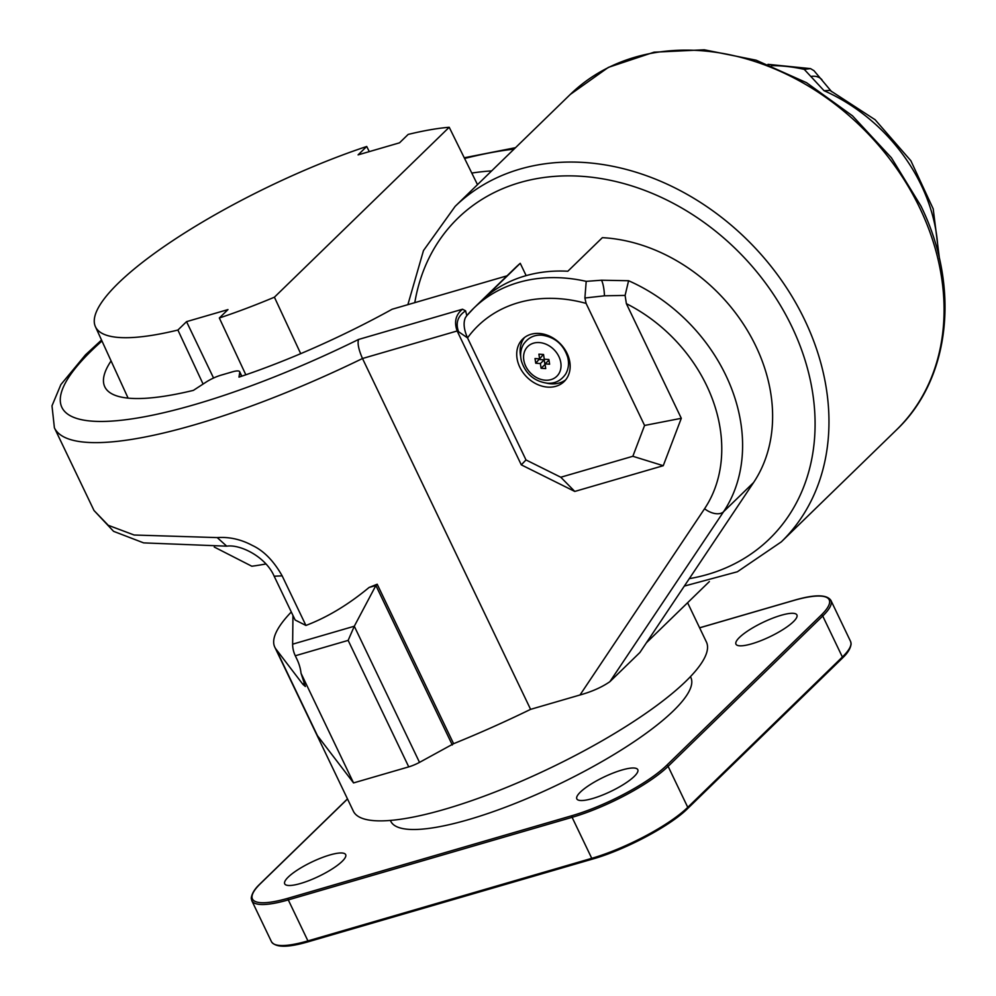 <?xml version="1.0" encoding="UTF-8"?>
<svg xmlns="http://www.w3.org/2000/svg" width="996" height="996" viewBox="0 0 996 996"><rect width="100%" height="100%" fill="white"/><g stroke="black" fill="none" stroke-linecap="round" stroke-linejoin="round"><path stroke-width="1.49" d="M390.37 820.418L390.781 821.277A166.369 39.218 -25.6 0 0 511.82 804.756A166.369 39.218 -25.6 0 0 673.408 710.82A166.369 39.218 -25.6 0 0 690.851 677.504L690.44 676.658M739.505 637.39A33.789 7.968 154.4 0 1 772.323 618.317A33.789 7.968 154.4 0 1 796.912 614.955A33.789 7.968 154.4 0 1 793.364 621.728A33.789 7.968 154.4 0 1 760.546 640.802A33.789 7.968 154.4 0 1 735.957 644.163A33.789 7.968 154.4 0 1 739.505 637.39M580.369 792.094A33.789 7.968 154.4 0 1 613.187 773.021A33.789 7.968 154.4 0 1 637.776 769.659A33.789 7.968 154.4 0 1 634.24 776.419A33.789 7.968 154.4 0 1 601.41 795.505A33.789 7.968 154.4 0 1 576.821 798.867A33.789 7.968 154.4 0 1 580.369 792.094M288.255 877.065A33.789 7.968 154.4 0 1 321.073 857.992A33.789 7.968 154.4 0 1 345.662 854.63A33.789 7.968 154.4 0 1 342.126 861.391A33.789 7.968 154.4 0 1 309.295 880.476A33.789 7.968 154.4 0 1 284.707 883.838A33.789 7.968 154.4 0 1 288.255 877.065M567.085 353.406A29.668 23.618 -134.2 0 0 522.763 339.014A29.668 23.618 -134.2 0 0 519.8 367.163A29.668 23.618 -134.2 0 0 564.122 381.555A29.668 23.618 -134.2 0 0 567.085 353.406M524.556 337.47A29.668 23.618 -134.2 0 0 520.696 356.593M458.571 331.718L467.522 337.893L526 459.94L521.294 464.846L574.779 491.439L663.249 465.705L681.301 418.308L626.372 303.668L625.102 295.414L628.588 280.735L601.534 280.212A15.6 3.897 -93.9 0 1 604.448 295.812L584.889 298.003L586.096 303.394A145.565 115.847 -134.2 0 0 467.522 337.893C463.85 329.439 463.152 322.679 465.431 317.612L466.8 315.67L465.605 310.839C457.749 316.031 455.396 322.99 458.571 331.718L457.152 330.971L362.494 358.51A299.721 70.654 154.4 0 1 194.556 424.806A299.721 70.654 154.4 0 1 54.394 427.807L94.022 510.525L108.265 525.303L134.149 535.014L217.215 537.591C229.304 536.744 241.02 539.359 252.362 545.447C263.753 550.751 273.688 560.885 282.154 575.85L305.921 625.451C327.273 617.346 348.326 604.684 369.068 587.478A299.721 70.654 154.4 0 0 377.198 584.216L453.603 743.701L419.515 762.376A15.6 3.673 154.4 0 1 408.746 766.87L353.555 782.918L317.45 735.671L275.967 649.093A195.739 46.14 -25.6 0 1 274.784 647.151L353.368 811.192A195.739 46.14 154.4 0 0 495.796 791.745A195.739 46.14 154.4 0 0 685.895 681.239A195.739 46.14 154.4 0 0 706.425 642.034L687.601 602.742M521.294 464.846L457.152 330.971C453.939 321.882 455.72 314.636 462.518 309.221L358.548 339.462C357.34 343.371 358.647 349.721 362.494 358.51L530.594 709.351A299.721 70.654 154.4 0 1 453.603 743.701M831.66 91.719L813.993 70.691L810.507 68.612L804.258 69.384L824.053 90.698L830.017 90.412L875.123 119.732L910.867 160.742L933.202 208.861L939.465 258.811M526.149 275.631L520.248 263.317L485.712 296.895A161.165 128.26 45.8 0 1 525.216 275.892A161.165 128.26 45.8 0 1 567.832 271.236L602.368 237.658A161.165 128.26 -134.2 0 1 746.166 328.443A161.165 128.26 -134.2 0 1 753.574 482.55L723.557 511.732A161.165 128.26 -134.2 0 0 628.588 280.735M601.534 280.212L586.208 281.358L584.889 298.003M241.617 376.227L239.75 372.33L238.978 377.123A236.55 55.764 -25.6 0 0 392.163 309.233L507.051 275.817M111.079 360.913A236.55 55.764 -25.6 0 0 104.804 386.846A236.55 55.764 -25.6 0 0 193.398 390.37L206.035 382.14A15.6 3.673 -25.6 0 1 221.062 375.156L232.379 371.857A15.6 3.673 -25.6 0 1 239.675 371.707A15.6 3.673 -25.6 0 1 239.75 372.33M291.305 611.98A195.739 46.14 -25.6 0 0 274.784 647.151M526 459.94L560.785 477.233L574.779 491.439M560.785 477.233L632.846 456.28L663.249 465.705M632.846 456.28L644.574 425.454L681.301 418.308M644.574 425.454L586.096 303.394M753.574 482.55L639.905 652.492L609.888 681.675C601.995 687.165 592.035 691.61 580.008 694.984L704.57 508.732A145.565 115.847 -134.2 0 0 626.372 303.668M452.296 744.971L375.89 585.499L354.29 626.235L348.152 640.391L295.289 655.766L296.945 659.215A41.595 33.105 45.8 0 1 301.041 673.308L305.361 686.493L302.871 684.302L275.967 649.093M369.068 587.478L375.89 585.499L377.198 584.216M305.921 625.451L295.152 620.01L274.161 576.211L282.154 575.85M295.289 655.766A15.6 8.703 -106.2 0 1 292.637 644.175L292.949 615.428M217.215 537.591L226.727 546.169C240.086 544.065 265.77 556.677 274.161 576.211M353.555 782.918L301.041 673.308M709.364 581.577L646.379 642.806M520.248 263.317A161.165 128.26 -134.2 0 0 515.081 268.011L473.785 308.162A161.165 128.26 45.8 0 1 518.443 282.478A161.165 128.26 45.8 0 1 586.208 281.358M491.601 170.926A236.55 55.764 -25.6 0 0 471.793 173.067M530.594 709.351L580.008 694.984M546.48 383.124A29.668 23.618 -134.2 0 0 565.716 379.812M265.907 563.973A223.552 52.701 154.4 0 1 251.814 566.226L214.264 547.041M449.208 127.264L274.41 297.194A219.02 51.63 154.4 0 1 219.332 317.998L227.972 309.594L186.538 321.646L177.898 330.05A219.02 51.63 154.4 0 1 95.417 326.676A219.02 51.63 154.4 0 1 366.727 146.474L358.087 154.878L399.521 142.826L408.161 134.423A219.02 51.63 154.4 0 1 449.208 127.264L477.495 184.646M274.41 297.194L300.705 353.667M219.332 317.998L245.825 374.795M186.538 321.646L213.555 378.019M177.898 330.05L203.084 384.058M366.727 146.474L369.267 151.629M545.733 368.595L544.999 363.889L549.618 364.212L548.883 359.519L544.264 359.195L543.53 354.489L538.898 354.165L539.633 358.871L535.014 358.548L535.748 363.241L540.367 363.565L541.102 368.271L545.733 368.595M548.983 360.179L544.999 363.889M543.368 354.476L539.633 358.871M539.471 358.859L535.748 363.241M539.583 359.519L544.202 359.842L540.367 363.565M544.202 359.842L544.937 364.536L541.102 368.271M687.265 808.777A76.68 18.077 154.4 0 1 592.857 858.926A1.295 0.722 -106.2 0 1 591.749 858.328L572.102 817.33L288.28 899.886L307.926 940.896L591.749 858.328A77.987 18.389 -25.6 0 0 687.763 807.333L842.379 657.024L822.733 616.014L668.117 766.335L687.763 807.333A1.295 1.033 45.8 0 1 687.265 808.777M592.471 859.038L309.034 941.481A1.295 0.722 -106.2 0 1 307.926 940.896A77.987 18.389 -25.6 0 1 271.447 941.668L251.801 900.67A77.987 18.389 154.4 0 0 288.28 899.886A1.295 0.722 -106.2 0 1 288.292 898.193L572.127 815.637A76.68 18.077 -25.6 0 0 666.536 765.488L821.152 615.179A76.68 18.077 -25.6 0 0 793.326 600.588L699.628 627.841M347.517 798.979L260.466 883.614A76.68 18.077 -25.6 0 0 288.292 898.193M271.447 941.668C275.556 947.756 288.018 947.731 308.847 941.594L592.682 859.038C625.102 849.899 670.457 825.833 687.626 808.578L842.255 658.256A1.295 1.033 45.8 0 0 842.379 657.024A77.987 18.389 -25.6 0 0 850.559 641.412L830.913 600.401A77.987 18.389 154.4 0 1 822.733 616.014A1.295 1.033 45.8 0 0 821.152 615.179M666.536 765.488A1.295 1.033 45.8 0 1 668.117 766.335A77.987 18.389 154.4 0 1 572.102 817.33A1.295 0.722 73.8 0 1 572.127 815.637M251.801 900.67L251.241 898.243C252.063 890.86 259.06 884.946 260.118 883.813A1.295 1.033 45.8 0 1 260.466 883.614M793.326 600.588A1.295 0.722 -106.2 0 1 793.513 600.476C814.342 594.338 826.805 594.313 830.913 600.401M850.559 641.412L851.119 643.827C850.31 651.222 843.301 657.123 842.255 658.256A1.295 1.033 45.8 0 1 841.894 658.468M804.258 69.384A161.165 128.26 -134.2 0 0 771.327 65.636M824.053 90.698A161.165 128.26 45.8 0 1 938.045 252.934M822.024 79.842A15.6 12.139 139.8 0 0 811.192 76.418M604.448 295.812L625.102 295.414M704.57 508.732A15.6 9.313 33.8 0 0 723.557 511.732L609.888 681.675M419.515 762.376L354.29 626.235L292.637 644.175M302.871 684.302L304.676 682.546M408.746 766.87L348.152 640.391M466.8 315.67A161.165 128.26 45.8 0 1 473.785 308.162L466.402 316.093M465.605 310.839L462.518 309.221M514.036 149.114A284.121 66.981 -25.6 0 0 464.584 158.464M101.966 340.981A284.121 66.981 -25.6 0 0 101.853 421.457A284.121 66.981 -25.6 0 0 358.548 339.462M570.247 94.471L608.394 67.367L654.023 52.19L704.284 49.8L756.126 60.196L806.523 82.68L852.526 115.86L891.408 157.766L920.877 205.911C960.318 285.952 950.881 378.505 896.4 429.973A233.948 186.19 -134.2 0 0 919.781 207.99A233.948 186.19 -134.2 0 0 570.247 94.471L455.135 206.384A233.948 186.19 45.8 0 1 804.668 319.903A233.948 186.19 45.8 0 1 781.287 541.886L737.376 571.766L684.327 586.084M689.294 578.651A223.552 177.911 -134.2 0 0 791.87 326.7A223.552 177.911 -134.2 0 0 580.867 176.255A223.552 177.911 -134.2 0 0 414.797 302.647M539.371 342.574A20.791 16.546 -134.2 0 0 523.809 360.091A20.791 16.546 -134.2 0 0 545.248 380.186A20.791 16.546 -134.2 0 0 560.81 362.681A20.791 16.546 -134.2 0 0 539.371 342.574M260.118 883.813L347.48 798.879M699.603 627.791L793.513 600.476M767.991 64.342L810.507 68.612M226.715 546.169L143.636 542.882L113.581 531.341L94.022 510.525M515.517 147.682L464.248 157.779M101.53 340.034L85.494 354.837L60.881 384.581L51.991 405.82L54.394 427.807M241.816 376.164L239.675 371.707M781.287 541.886L896.4 429.973M455.135 206.384L423.487 250.556L407.874 304.664M95.417 326.676L128.098 398.126M547.153 383.186C534.254 381.294 525.689 373.961 521.456 361.199C519.912 355.062 520.559 349.459 523.423 344.404C528.067 337.669 534.267 334.594 541.998 335.191C554.884 337.084 563.45 344.417 567.683 357.178C569.239 363.316 568.579 368.906 565.716 373.973C561.072 380.709 554.884 383.784 547.153 383.186"/></g></svg>
